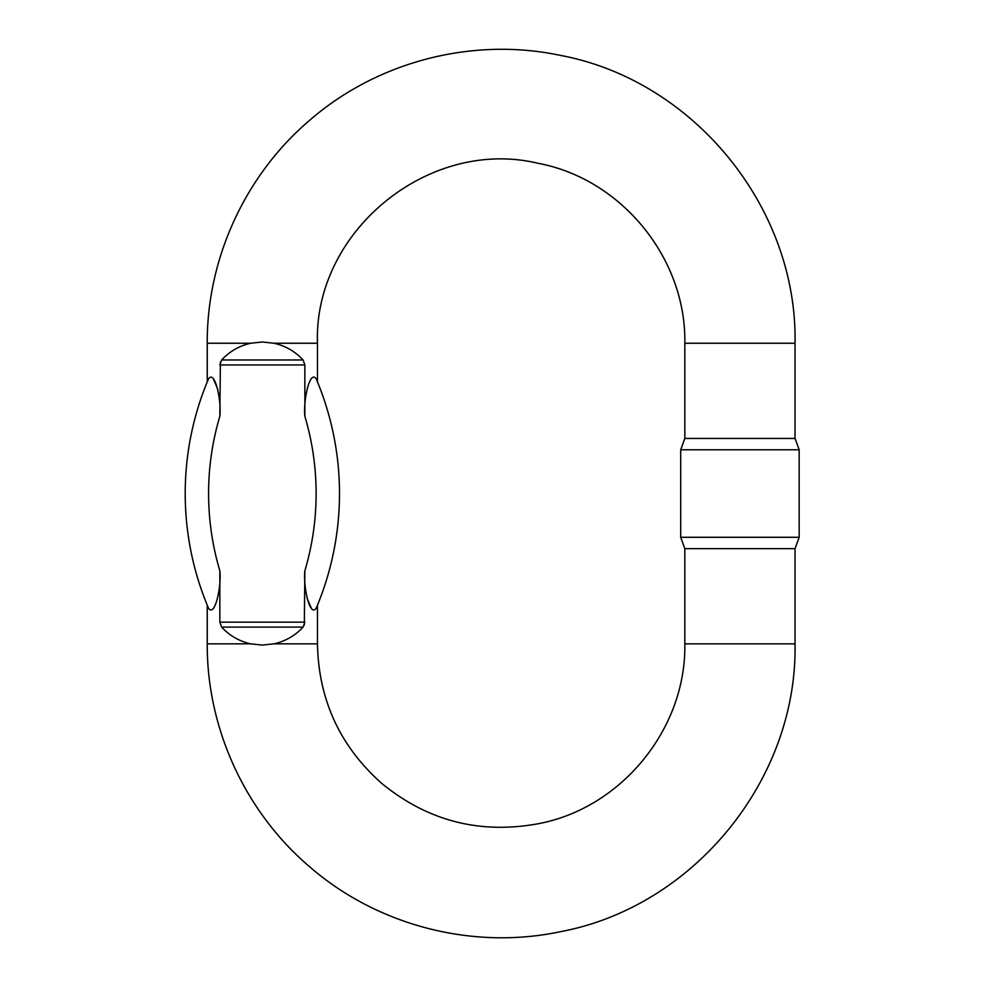 <?xml version="1.0" encoding="UTF-8"?>
<svg xmlns="http://www.w3.org/2000/svg" width="987" height="987" viewBox="0 0 987 987"><rect width="100%" height="100%" fill="white"/><g stroke="black" fill="none" stroke-linecap="round" stroke-linejoin="round"><path stroke-width="1.48" d="M220.385 361.995L219.842 416.292C221.569 400.808 215.018 369.459 208.504 378.86C206.851 382.808 206.851 382.808 208.504 378.86C206.851 382.808 206.851 382.808 208.504 378.86A293.904 293.904 0 0 0 208.504 608.214C214.919 617.726 221.594 586.364 219.842 570.782L219.842 622.143L304.86 622.143L303.083 627.103C295.125 635.677 285.44 641.254 274.028 643.832L262.357 645.079L250.673 643.832C239.261 641.254 229.576 635.677 221.619 627.103L219.842 622.143M304.86 364.943L219.842 364.943L221.619 359.984C229.576 351.409 239.261 345.832 250.673 343.254L262.357 341.995L274.028 343.254C285.44 345.832 295.125 351.409 303.083 359.984L304.86 364.943L304.86 416.292C303.108 400.722 309.782 369.348 316.198 378.86C317.851 382.796 317.851 382.796 316.198 378.86C317.851 382.796 317.851 382.796 316.198 378.86A293.904 293.904 0 0 1 316.198 608.214C317.851 604.278 317.851 604.278 316.198 608.214C317.851 604.278 317.851 604.278 316.198 608.214A293.904 293.904 0 0 0 316.198 378.86M213.019 378.12L217.72 389.026M304.317 625.092L304.86 570.782C303.132 586.278 309.684 617.615 316.198 608.214M311.682 608.967L306.982 598.06M208.504 608.214C206.851 604.278 206.851 604.278 208.504 608.214C206.851 604.278 206.851 604.278 208.504 608.214A293.904 293.904 0 0 1 208.504 378.86M213.883 607.918L213.019 608.967M310.819 379.156L311.682 378.12M317.456 605.216L317.456 643.832C318.542 699.783 339.997 746.345 381.846 783.505C427.84 821.036 480.015 834.434 538.396 823.701C621.637 808.057 686.384 728.517 684.83 643.832L795.041 643.832L795.041 548.649L684.83 548.649L680.697 537.286L799.174 537.286L799.174 449.788L680.697 449.788L680.697 537.286M795.041 343.254L795.041 438.438L684.83 438.438L684.83 343.254L795.041 343.254C797.533 207.751 693.935 80.502 560.739 55.457C473.242 36.766 377.947 61.231 310.276 119.772C245.492 174.502 206.789 258.446 207.245 343.254L207.245 381.87M250.673 343.254L207.245 343.254M317.456 643.832L274.028 643.832M250.673 643.832L207.245 643.832C206.789 728.64 245.492 812.572 310.276 867.314C377.947 925.843 473.242 950.308 560.739 931.629C693.935 906.584 797.533 779.335 795.041 643.832M684.83 343.254C686.384 258.569 621.637 179.029 538.396 163.373C429.296 136.909 313.669 231.032 317.456 343.254L274.028 343.254M304.86 570.782A270.524 270.524 0 0 0 304.86 416.292M219.842 416.292A270.524 270.524 0 0 0 219.842 570.782M303.083 627.103L221.619 627.103M221.619 359.984L303.083 359.984M207.245 605.216L207.245 643.832M317.456 343.254L317.456 381.87M684.83 643.832L684.83 548.649M795.041 548.649L799.174 537.286M684.83 438.438L680.697 449.788M795.041 438.438L799.174 449.788"/></g></svg>
